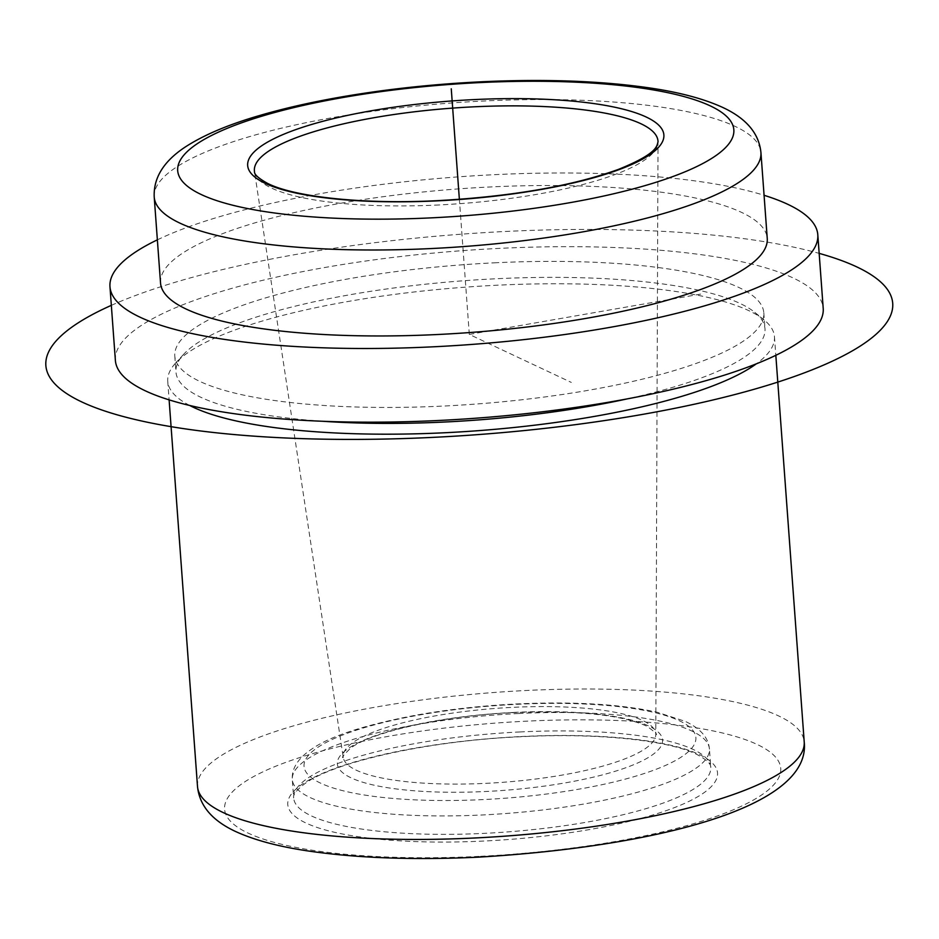 <?xml version="1.0" encoding="UTF-8"?>
<svg xmlns="http://www.w3.org/2000/svg" width="939" height="939" viewBox="0 0 939 939"><rect width="100%" height="100%" fill="white"/><g stroke="black" fill="none" stroke-linecap="round" stroke-linejoin="round"><path stroke-width="0.7" stroke-dasharray="4.7 3.52" d="M189.655 405.448A304.166 72.045 175.8 0 1 167.741 381.257A304.166 72.045 175.8 0 1 175.616 363.064A304.166 72.045 175.8 0 1 496.754 285.233A304.166 72.045 175.8 0 1 764.017 319.859A304.166 72.045 175.8 0 1 774.452 336.702A304.166 72.045 175.8 0 1 756.318 363.839M322.5 421.259A295.304 69.944 175.8 0 1 175.957 372.008A295.304 69.944 175.8 0 1 183.598 354.355A295.304 69.944 175.8 0 1 495.381 278.789A295.304 69.944 175.8 0 1 754.839 312.405A295.304 69.944 175.8 0 1 764.98 328.756A295.304 69.944 175.8 0 1 627.205 398.887M494.207 262.826A295.304 69.944 175.8 0 1 763.806 312.793A295.304 69.944 175.8 0 1 444.382 406.012A295.304 69.944 175.8 0 1 174.795 356.045A295.304 69.944 175.8 0 1 494.207 262.826M115.38 360.412A354.872 84.04 175.8 0 1 499.231 248.389A354.872 84.04 175.8 0 1 823.21 308.426M157.365 239.844A354.872 84.04 175.8 0 1 493.82 174.701A354.872 84.04 175.8 0 1 764.064 195.289M160.534 283.015A304.166 72.045 175.8 0 1 489.548 186.99A304.166 72.045 175.8 0 1 767.245 238.459M700.635 294.107L469.3 334.413L571.311 382.419M469.3 334.413L459.371 199.326M111.342 305.351A424.569 100.555 175.8 0 1 298.426 254.023A424.569 100.555 175.8 0 1 819.172 253.377M518.504 713.523A209.115 49.532 175.8 0 1 709.414 748.911A209.115 49.532 175.8 0 1 483.221 814.923A209.115 49.532 175.8 0 1 292.299 779.534A209.115 49.532 175.8 0 1 518.504 713.523M516.532 704.32A196.439 46.527 175.8 0 1 695.2 742.362A196.439 46.527 175.8 0 1 483.385 799.57A196.439 46.527 175.8 0 1 304.717 761.529A196.439 46.527 175.8 0 1 516.532 704.32M154.219 197.049A304.166 72.045 175.8 0 1 483.233 101.036A304.166 72.045 175.8 0 1 760.93 152.505M197.507 786.495A304.166 72.045 175.8 0 1 526.521 690.482A304.166 72.045 175.8 0 1 804.218 741.951M479.136 856.38A278.824 66.035 175.8 0 1 225.548 802.387A278.824 66.035 175.8 0 1 526.18 721.187A278.824 66.035 175.8 0 1 779.781 775.18A278.824 66.035 175.8 0 1 479.136 856.38M439.112 204.948A202.343 47.924 175.8 0 1 254.492 171.591L343.251 757.491A156.719 37.114 -4.2 0 0 486.249 783.337A156.719 37.114 -4.2 0 0 655.798 734.544A156.719 37.114 -4.2 0 0 512.694 707.349A156.719 37.114 -4.2 0 0 343.251 757.491C341.092 758.172 343.557 755.038 350.658 748.101C371.914 731.868 443.713 715.588 513.574 712.607C577.321 710.236 621.771 714.779 646.924 726.246C655.129 732.15 658.075 734.92 655.798 734.544L658.016 141.953A202.343 47.924 175.8 0 1 439.112 204.948M513.715 712.419A163.034 38.616 175.8 0 1 661.995 743.993A163.034 38.616 175.8 0 1 486.202 791.471A163.034 38.616 175.8 0 1 337.911 759.897A163.034 38.616 175.8 0 1 513.715 712.419M519.854 731.951A209.115 49.532 175.8 0 1 710.764 767.327A209.115 49.532 175.8 0 1 484.571 833.339A209.115 49.532 175.8 0 1 293.661 797.962A209.115 49.532 175.8 0 1 519.854 731.951M520.84 736.552A215.454 51.023 175.8 0 1 716.797 778.267A215.454 51.023 175.8 0 1 484.489 841.015A215.454 51.023 175.8 0 1 288.519 799.3A215.454 51.023 175.8 0 1 520.84 736.552M709.414 748.911C708.452 737.643 700.412 728.464 685.306 721.398L657.054 712.208C620.057 704.097 573.306 701.339 516.814 703.945C481.32 705.717 447.398 709.52 415.038 715.354C364.614 725.002 330.305 736.153 312.124 748.817C298.179 758.078 291.571 768.313 292.299 779.534L293.661 797.962C292.815 794.676 296.701 789.805 305.304 783.337C335.223 761.599 429.088 740.73 520.699 736.739C597.345 732.678 668.944 740.308 696.855 754.451C706.492 759.628 711.128 763.923 710.764 767.327L709.414 748.911M754.839 312.405L764.017 319.859M183.598 354.355L175.616 363.064M763.806 312.793L764.98 328.756M174.795 356.045L175.957 372.008M774.452 336.702L775.825 355.318M167.741 381.257L169.114 399.873"/><path stroke-width="1.41" d="M756.318 363.839A304.166 72.045 175.8 0 1 445.438 432.715A304.166 72.045 175.8 0 1 189.655 405.448M627.205 398.887A295.304 69.944 175.8 0 1 445.556 421.975A295.304 69.944 175.8 0 1 322.5 421.259M764.064 195.289A354.872 84.04 175.8 0 1 817.799 234.75L823.21 308.426A354.872 84.04 175.8 0 1 439.358 420.449A354.872 84.04 175.8 0 1 115.38 360.412L109.969 286.724A354.872 84.04 175.8 0 1 157.365 239.844M817.799 234.75A354.872 84.04 175.8 0 1 433.947 346.773A354.872 84.04 175.8 0 1 109.969 286.724M438.231 334.484A304.166 72.045 175.8 0 1 160.534 283.015L154.219 197.049A304.166 72.045 175.8 0 0 431.917 248.518A304.166 72.045 175.8 0 0 760.93 152.505L767.245 238.459A304.166 72.045 175.8 0 1 438.231 334.484M459.371 199.326L451.26 88.818M819.172 253.377A424.569 100.555 175.8 0 1 640.175 414.815A424.569 100.555 175.8 0 1 148.456 422.456A424.569 100.555 175.8 0 1 111.342 305.351M432.245 217.813A278.824 66.035 175.8 0 1 178.645 163.82A278.824 66.035 175.8 0 1 479.289 82.62A278.824 66.035 175.8 0 1 732.889 136.613A278.824 66.035 175.8 0 1 432.245 217.813M775.825 355.318L804.218 741.951A304.166 72.045 175.8 0 1 475.204 837.964A304.166 72.045 175.8 0 1 197.507 786.495L169.114 399.873M438.173 200.805A208.658 49.415 175.8 0 1 248.389 160.393A208.658 49.415 175.8 0 1 473.373 99.628A208.658 49.415 175.8 0 1 663.157 140.04A208.658 49.415 175.8 0 1 438.173 200.805M254.492 171.591A202.343 47.924 175.8 0 1 473.256 106.846A202.343 47.924 175.8 0 1 658.016 141.953C656.619 145.956 658.216 153.327 618.355 169.431C571.957 186.063 511.943 196.462 438.302 200.617C363.686 204.585 294.001 197.049 267.357 183.269C258.436 178.281 254.152 174.396 254.492 171.591M760.93 152.505C759.005 133.491 746.388 118.525 723.089 107.609C703.475 98.572 677.888 91.858 646.302 87.456C598.084 80.742 542.601 78.876 479.852 81.857C429.17 84.404 380.694 89.839 334.437 98.172C307.135 103.126 282.31 108.877 259.95 115.415C228.799 124.429 204.021 134.876 185.629 146.766C163.809 161.038 153.339 177.8 154.219 197.049M804.218 741.951C811.519 807.763 654.049 846.649 478.585 857.143C415.836 860.124 360.353 858.258 312.135 851.544C280.55 847.142 254.95 840.428 235.349 831.391C212.038 820.475 199.42 805.509 197.507 786.495"/></g></svg>
